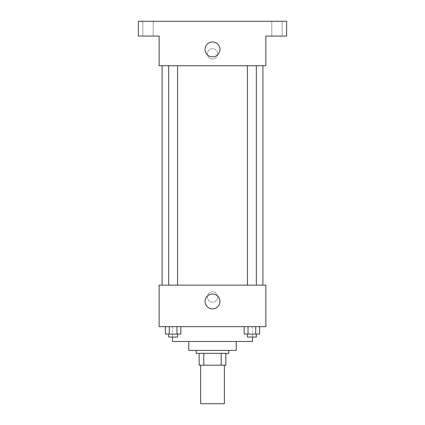 <?xml version="1.0" encoding="UTF-8"?>
<svg xmlns="http://www.w3.org/2000/svg" width="425" height="425" viewBox="0 0 425 425"><rect width="100%" height="100%" fill="white"/><g stroke="black" fill="none" stroke-linecap="round" stroke-linejoin="round"><path stroke-width="0.32" stroke-dasharray="2.12 1.59" d="M224.363 403.75L200.637 403.75M224.363 365.203L200.637 365.203L224.363 365.203M203.798 365.203L199.155 365.203L199.155 353.345L203.798 353.345L203.798 365.203L225.845 365.203M221.202 353.345L203.798 353.345L221.202 353.345L221.202 365.203M203.798 353.345L199.155 353.345M196.191 353.345L228.809 353.345M188.78 350.375L236.22 350.375M172.47 341.482L252.53 341.482M212.5 326.655L172.47 326.655L212.5 326.655M165.421 326.655L165.421 334.071L169.272 334.071L165.421 334.071L169.272 334.071L169.272 326.655L176.975 326.655L165.421 326.655L180.827 326.655L169.272 326.655L169.272 334.071L180.827 334.071L176.975 334.071L180.827 334.071L180.827 326.655L176.975 326.655L180.827 326.655L176.975 326.655L176.975 334.071L169.272 334.071L176.975 334.071L176.975 326.655L180.827 326.655L169.272 326.655L180.827 326.655M159.125 326.655L265.875 326.655L265.875 285.143L159.125 285.143L159.125 326.655M244.173 326.655L244.173 334.071L248.025 334.071L244.173 334.071L248.025 334.071L248.025 326.655L255.728 326.655L244.173 326.655L259.579 326.655L248.025 326.655L248.025 334.071L259.579 334.071L255.728 334.071L259.579 334.071L259.579 326.655L255.728 326.655L259.579 326.655L255.728 326.655L255.728 334.071L248.025 334.071L255.728 334.071L255.728 326.655L259.579 326.655L248.025 326.655L259.579 326.655M217.69 297.006A5.19 5.19 0 0 0 209.907 292.512A5.19 5.19 0 0 0 209.907 301.5A5.19 5.19 0 0 0 217.69 297.006A5.19 5.19 0 0 0 209.907 292.512A5.19 5.19 0 0 0 209.907 301.5A5.19 5.19 0 0 0 217.69 297.006M262.905 285.143L162.095 285.143L262.905 285.143M177.57 285.143L168.677 285.143L177.57 285.143L168.677 285.143L177.57 285.143L177.57 65.726L168.677 65.726L177.57 65.726M256.323 285.143L247.43 285.143L256.323 285.143L247.43 285.143L256.323 285.143L256.323 65.726L247.43 65.726L256.323 65.726M159.125 302.196L159.131 291.816L159.125 302.196M265.875 291.816L265.869 302.196L265.875 291.816M219.938 301.453A7.438 7.438 0 0 1 208.781 307.891A7.438 7.438 0 0 1 208.781 295.014A7.438 7.438 0 0 1 219.938 301.453M262.905 65.726L162.095 65.726L262.905 65.726M159.125 65.726L265.875 65.726L265.875 36.077L286.625 36.077L286.625 21.25L138.375 21.25L138.375 36.077L159.125 36.077L159.125 65.726M217.69 53.869A5.19 5.19 0 0 0 209.907 49.374A5.19 5.19 0 0 0 209.907 58.358A5.19 5.19 0 0 0 217.69 53.869A5.19 5.19 0 0 0 209.907 49.374A5.19 5.19 0 0 0 209.907 58.358A5.19 5.19 0 0 0 217.69 53.869M159.125 59.054L159.131 48.678L159.125 59.054M265.875 48.678L265.869 59.054L265.875 48.678M219.938 49.417A7.438 7.438 0 0 1 208.781 55.861A7.438 7.438 0 0 1 208.781 42.978A7.438 7.438 0 0 1 219.938 49.417M148.006 36.077L153.197 36.077L148.006 36.077M276.994 36.077L271.803 36.077L276.994 36.077M148.006 21.25L153.197 21.25L148.006 21.25M276.994 21.25L271.803 21.25L276.994 21.25M256.323 334.071L247.43 334.071L256.323 334.071L247.43 334.071L256.323 334.071L256.323 337.036L247.43 337.036L256.323 337.036L247.43 337.036L247.43 334.071M177.57 334.071L168.677 334.071L177.57 334.071L168.677 334.071L177.57 334.071L177.57 337.036L168.677 337.036L177.57 337.036L168.677 337.036L168.677 334.071M255.728 326.655L255.728 334.071M248.025 326.655L248.025 334.071M176.975 326.655L176.975 334.071M169.272 326.655L169.272 334.071M172.47 326.655L172.47 337.036M252.53 326.655L252.53 337.036M168.677 65.726L168.677 285.143M247.43 65.726L247.43 285.143M153.197 36.077L153.197 21.25L153.197 36.077M142.821 36.077L142.821 21.25L142.821 36.077M282.179 36.077L282.179 21.25L282.179 36.077M271.803 36.077L271.803 21.25L271.803 36.077"/><path stroke-width="0.64" d="M200.637 365.203L200.637 403.75L224.363 403.75L224.363 365.203M221.202 353.345L221.202 365.203L199.155 365.203L199.155 353.345M221.202 365.203L225.845 365.203L225.845 353.345L225.845 365.203M228.809 350.375L228.809 353.345L196.191 353.345L196.191 350.375M203.798 353.345L203.798 365.203M236.22 341.482L236.22 350.375L188.78 350.375L188.78 341.482M252.53 337.036L252.53 341.482L172.47 341.482L172.47 337.036M265.875 326.655L159.125 326.655L159.125 285.143L265.875 285.143L265.875 326.655M219.938 301.453A7.438 7.438 0 0 1 208.781 307.891A7.438 7.438 0 0 1 208.781 295.014A7.438 7.438 0 0 1 219.938 301.453M262.905 65.726L262.905 285.143M247.43 285.143L247.43 65.726M177.57 65.726L177.57 285.143M265.875 65.726L159.125 65.726L159.125 36.077L138.375 36.077L138.375 21.25L286.625 21.25L286.625 36.077L265.875 36.077L265.875 65.726M219.938 49.417A7.438 7.438 0 0 1 208.781 55.861A7.438 7.438 0 0 1 208.781 42.978A7.438 7.438 0 0 1 219.938 49.417M259.579 326.655L259.579 334.071L244.173 334.071L244.173 326.655M255.728 326.655L255.728 334.071M248.025 326.655L248.025 334.071M256.323 334.071L256.323 337.036L247.43 337.036L247.43 334.071M180.827 326.655L180.827 334.071L165.421 334.071L165.421 326.655M176.975 326.655L176.975 334.071M169.272 326.655L169.272 334.071M177.57 334.071L177.57 337.036L168.677 337.036L168.677 334.071M162.095 65.726L162.095 285.143M256.323 285.143L256.323 65.726M168.677 65.726L168.677 285.143"/></g></svg>
